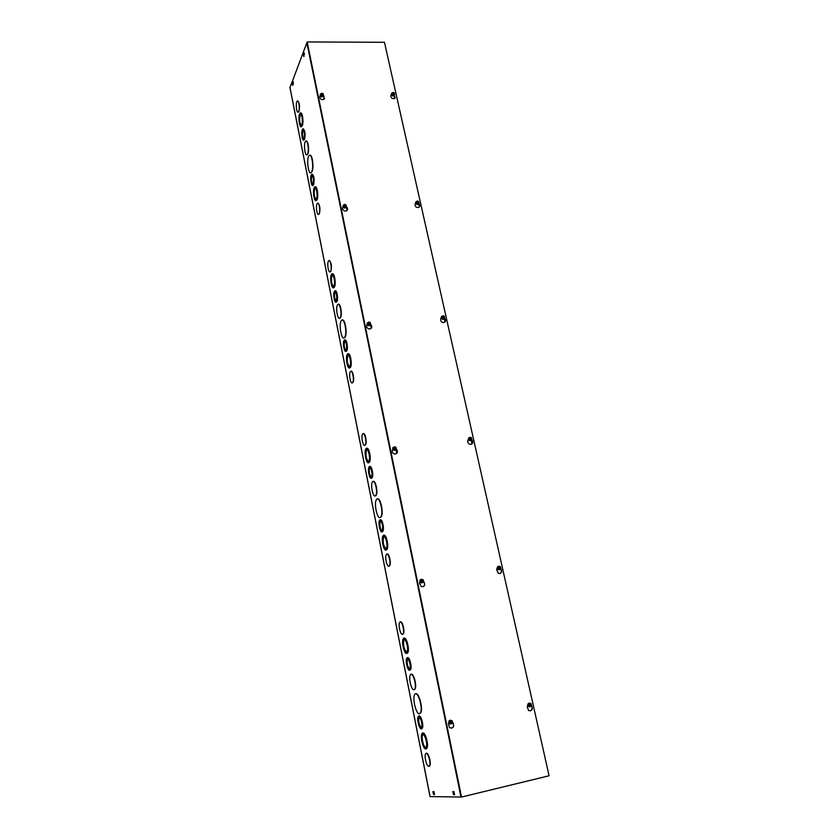 <?xml version="1.0" encoding="UTF-8"?>
<svg xmlns="http://www.w3.org/2000/svg" width="839" height="839" viewBox="0 0 839 839"><rect width="100%" height="100%" fill="white"/><g stroke="black" fill="none" stroke-linecap="round" stroke-linejoin="round"><path stroke-width="1.26" d="M421.084 727.455C418.86 725.483 418.042 722.295 418.63 717.89C419.92 715.048 423.013 724.613 421.577 727.025L421.084 727.455M419.248 717.46L418.944 717.817C418.336 721.939 419.101 725.127 421.262 727.382M421.367 728.881C419.322 729.521 416.647 719.054 418.21 716.59C419.867 712.94 423.852 725.232 421.996 728.336L421.367 728.881M418.965 716.034C420.937 714.629 423.968 725.62 422.321 728.262L421.556 728.818M409.453 668.872C407.261 667.099 406.485 663.985 407.114 659.538C408.436 656.769 411.33 666.135 409.862 668.473L409.453 668.872M407.744 659.129L407.429 659.475C406.758 663.492 407.471 666.606 409.547 668.83M409.726 670.267C407.712 671.221 405.101 660.733 406.726 658.258C408.415 654.703 412.148 666.732 410.261 669.753L409.726 670.267M407.492 657.724C409.453 656.381 412.243 667.12 410.586 669.69L409.82 670.235M425.52 747.518C423.454 748.052 420.759 737.586 422.311 735.111C423.957 731.419 428.037 743.815 426.181 746.951L425.52 747.518M423.066 734.544L422.636 735.037C421.115 737.45 423.664 747.654 425.751 747.444M425.813 748.965C423.286 749.605 419.993 736.81 421.881 733.789C423.905 729.29 428.886 744.434 426.621 748.273L425.813 748.965M422.772 733.108C425.195 731.493 428.939 744.959 426.946 748.199L426.128 748.891M414.047 689.763C411.571 690.791 408.352 677.985 410.313 674.965C412.369 670.571 417.035 685.369 414.749 689.113L414.047 689.763M411.215 674.294C413.627 672.773 417.077 685.903 415.064 689.05L414.162 689.721M406.558 652.071C404.555 653.12 401.954 642.611 403.59 640.136C405.3 636.602 408.96 648.568 407.062 651.567L406.558 652.071M404.367 639.601L403.916 640.073C403.035 645.285 403.937 649.281 406.621 652.039M406.831 653.455C404.377 654.724 401.22 641.887 403.213 638.867C405.3 634.546 409.768 649.166 407.46 652.836L406.831 653.455M404.115 638.217C406.527 636.728 409.799 649.69 407.775 652.773L406.873 653.434M419.479 713.695C416.291 714.807 412.169 698.509 414.634 694.661C417.235 688.997 423.349 708.001 420.433 712.846L419.479 713.695M415.735 693.801C418.818 691.976 423.296 708.735 420.759 712.772L419.657 713.643M402.584 634.315L403.066 633.833C404.954 630.865 401.388 618.962 399.679 622.465C398.022 624.94 400.591 635.469 402.584 634.315M400.444 621.94C402.395 620.64 405.048 631.253 403.381 633.77L402.615 634.305M426.317 753.338C428.278 751.88 431.466 763.071 429.83 765.755L429.149 766.322M428.823 766.406L429.505 765.839C431.351 762.682 427.198 750.192 425.562 753.894C424.031 756.369 426.747 766.846 428.823 766.406M381.955 530.479C379.847 529.147 379.165 526.189 379.91 521.606C381.284 519.026 383.696 528.025 382.206 530.196L381.955 530.479M380.539 521.239L380.224 521.564C379.427 525.34 379.983 528.329 381.892 530.521M382.217 531.79C380.287 533.499 377.844 522.833 379.585 520.379C381.346 517.065 384.451 528.622 382.532 531.423L382.217 531.79M380.34 519.897C382.28 518.701 384.535 529 382.846 531.37L382.091 531.863M371.31 476.846C369.223 475.682 368.583 472.777 369.37 468.131C370.754 465.635 372.977 474.528 371.488 476.625L371.31 476.846M369.989 467.784L369.674 468.089C368.835 471.791 369.338 474.738 371.174 476.94M371.562 478.125C369.663 480.149 367.272 469.368 369.066 466.924C370.848 463.705 373.712 475.147 371.792 477.842L371.562 478.125M369.821 466.463C371.729 465.32 373.785 475.503 372.097 477.8L371.352 478.261M385.992 548.622C384.052 550.237 381.577 539.603 383.318 537.138C385.07 533.782 388.258 545.392 386.339 548.224L385.992 548.622M384.073 536.645L383.622 537.086C382.626 542.078 383.381 545.937 385.888 548.675M386.255 549.944C383.884 551.905 380.864 538.911 382.983 535.901C385.122 531.8 389.023 545.99 386.685 549.461L386.255 549.944M383.874 535.303C386.255 533.95 389.044 546.493 386.999 549.409L386.097 550.017M375.494 495.765C373.156 498.114 370.219 484.984 372.39 481.985C374.561 478.01 378.158 492.042 375.809 495.388L375.494 495.765M373.282 481.418C375.631 480.128 378.179 492.524 376.124 495.346L375.232 495.922M368.636 461.24C366.737 463.369 364.378 452.536 366.182 450.092C367.975 446.904 370.765 458.314 368.835 460.989L368.636 461.24M366.926 449.641L366.496 450.05C365.395 454.864 366.035 458.65 368.394 461.398M368.887 462.509C366.57 465.1 363.686 451.864 365.898 448.875C368.08 444.985 371.488 458.933 369.139 462.195L368.887 462.509M366.769 448.33C369.108 447.072 371.499 459.405 369.443 462.153L368.573 462.709M380.434 517.359C377.424 520.159 373.659 503.505 376.407 499.677C379.155 494.538 383.895 512.482 380.896 516.824L380.434 517.359M377.498 498.932C380.507 497.412 383.801 513.164 381.21 516.772L380.119 517.537M365.017 445.173L365.196 444.953C367.115 442.321 364.399 430.931 362.616 434.078C360.791 436.521 363.14 447.397 365.017 445.173M363.35 433.648C365.248 432.525 367.199 442.677 365.5 444.911L364.766 445.352M387.073 554.055C389.013 552.817 391.404 563.21 389.726 565.643L388.96 566.147M389.034 566.105L389.411 565.685C391.32 562.833 388.058 551.171 386.307 554.548C384.598 557.012 387.083 567.625 389.034 566.105M346.088 349.894C344.672 352.065 342.931 343.371 344.409 341.504C345.815 339.218 347.598 347.975 346.108 349.863L346.088 349.894M344.997 341.221L344.714 341.483C343.791 344.997 344.158 347.881 345.825 350.125M346.329 351.09C344.504 353.88 342.281 342.7 344.179 340.309C345.972 337.372 348.269 348.625 346.36 351.059L345.951 351.415M344.881 339.931C346.727 338.883 348.353 348.951 346.654 351.027M336.303 300.603L336.261 300.666C334.855 302.858 333.24 294.122 334.719 292.329C336.649 293.031 337.173 295.789 336.303 300.603M335.285 292.077L335.023 292.308C334.069 295.768 334.394 298.632 335.999 300.907M336.533 301.778L336.481 301.851C334.667 304.672 332.601 293.451 334.509 291.143C336.271 288.354 338.358 299.282 336.533 301.778M335.181 290.797C336.974 289.78 338.463 299.596 336.838 301.757L336.103 302.176M349.779 366.36C347.944 369.055 345.689 357.917 347.577 355.516C349.381 352.537 351.751 363.811 349.832 366.286L349.779 366.36M348.29 355.128L347.881 355.495C346.696 360.141 347.21 363.853 349.423 366.653M350.02 367.566C347.766 370.859 345.028 357.257 347.336 354.32C349.538 350.671 352.432 364.462 350.083 367.482L350.02 367.566M348.164 353.838C350.45 352.663 352.443 364.892 350.387 367.451L349.548 367.933M340.131 317.813L340.099 317.855C337.876 321.358 335.264 307.609 337.603 304.735C339.785 301.253 342.417 314.824 340.131 317.813M338.411 304.295C340.634 303.173 342.448 315.244 340.435 317.782L339.585 318.275M333.817 286.068L333.744 286.172C331.94 288.973 329.926 277.74 331.825 275.465C333.576 272.717 335.61 283.519 333.817 286.068M332.506 275.129L332.129 275.444C330.891 279.953 331.3 283.645 333.377 286.498M334.058 287.232L333.964 287.368C331.751 290.776 329.297 277.048 331.625 274.269C333.765 270.913 336.25 284.117 334.058 287.232M332.412 273.85C334.572 272.759 336.292 284.536 334.352 287.211L333.471 287.767M344.64 337.362C341.788 341.84 338.358 324.326 341.347 320.624C344.147 316.072 347.629 333.607 344.651 337.351L344.64 337.362M342.343 320.037C345.217 318.726 347.556 334.174 344.955 337.32L343.948 337.918M330.514 271.479C332.265 268.879 330.293 258.223 328.563 260.908C326.665 263.152 328.615 274.374 330.419 271.626L330.514 271.479M329.224 260.583C331.405 262.586 331.94 266.215 330.818 271.458L330.052 271.93M351.069 371.32C352.936 370.24 354.666 380.329 352.967 382.469L352.254 382.867M352.59 382.605L352.663 382.5C354.582 379.994 352.149 368.699 350.345 371.719C348.468 374.121 350.744 385.195 352.59 382.605M459.384 789.216L308.007 48.305M290 87.602L306.843 42.831L307.965 48.305M459.311 789.226L460.905 797.04L430.092 796.578M317.897 203.164C319.932 205.041 320.425 208.607 319.365 213.861L318.558 214.438M297.709 101.005C299.523 102.673 299.953 106.134 299.009 111.398L298.128 112.185M309.906 155.246C312.36 154.156 314.101 167.81 311.993 171.733L310.755 172.782M300.677 113.003C302.522 112.059 303.823 122.515 302.26 125.766L301.222 126.699M306.225 141.109C308.123 140.144 309.486 150.81 307.861 153.977L306.843 154.837M315.244 186.803C317.236 185.807 318.705 196.829 316.985 199.829L316.009 200.584M303.225 128.891C305.092 130.611 305.543 134.104 304.567 139.358L303.697 140.082M312.181 174.239C314.153 176.043 314.625 179.577 313.597 184.832L312.769 185.461M454.497 794.68L453.49 794.669L452.871 791.596L453.878 791.596L454.581 794.659M303.393 54.378L304.033 52.763L303.823 56.549L303.393 54.378L304.096 54.378L304.022 56.045M433.931 791.576L434.518 794.523L433.595 794.512L432.861 791.701L433.931 791.576M292.926 81.771L292.759 85.347L292.423 83.103L293.283 81.771M320.676 96.128L321.83 96.674M391.719 95.143L392.841 95.782M416.868 204.286L415.945 203.636L416.889 204.286M319.072 213.872C320.687 211.103 318.925 200.972 317.257 203.458C315.391 205.555 317.1 216.777 318.893 214.165L319.072 213.872M298.715 111.409C300.11 108.378 298.674 99.086 297.142 101.215C295.338 103.05 296.66 114.324 298.401 111.975L298.715 111.409M311.699 171.743L311.332 172.362C308.553 176.274 306.162 158.77 309.046 155.655C311.552 152.016 314.08 167.255 311.699 171.743M301.757 124.696L301.453 125.231C299.701 127.612 298.338 116.359 300.152 114.482C301.694 112.3 303.173 121.697 301.757 124.696M300.719 114.251L300.435 114.471C299.124 118.75 299.366 122.41 301.17 125.451M301.967 125.777L301.6 126.416C299.46 129.332 297.793 115.572 300.005 113.286C301.893 110.622 303.708 122.116 301.967 125.777M307.577 153.977L307.252 154.533C305.092 157.533 303.288 143.794 305.532 141.413C307.473 138.634 309.381 150.401 307.577 153.977M316.46 198.728L316.261 199.053C314.478 201.633 312.821 190.411 314.688 188.345C316.334 185.912 318.044 195.917 316.46 198.728M315.307 188.072L314.982 188.335C313.692 192.708 314.006 196.378 315.936 199.325M316.691 199.85L316.439 200.248C314.258 203.395 312.244 189.666 314.52 187.149C316.523 184.171 318.621 196.41 316.691 199.85M304.064 138.288L303.833 138.666C302.47 140.553 301.369 131.807 302.785 130.318C304.379 130.957 304.809 133.611 304.064 138.288M303.278 130.15L303.078 130.318C302.061 133.579 302.25 136.411 303.645 138.834M304.274 139.368L303.991 139.851C302.229 142.273 300.813 131.031 302.638 129.122C304.2 126.909 305.721 136.4 304.274 139.368M313.083 183.731L312.916 184.024C311.531 185.996 310.294 177.27 311.73 175.697C313.419 176.337 313.87 179.022 313.083 183.731M312.244 175.498L312.024 175.687C311.028 178.99 311.248 181.832 312.695 184.202M313.304 184.842L313.083 185.209C311.311 187.747 309.717 176.526 311.563 174.502C313.188 172.121 314.856 181.99 313.304 184.842M453.469 791.596L454.298 794.47L453.49 794.669M304.463 53.434L304.096 54.378M433.606 791.576L434.371 794.323L433.595 794.512M293.419 82.285L293.042 84.687M324.462 98.813L323.225 95.919L321.264 96.412L320.613 94.073M323.34 95.426L324.106 96.338L323.833 99.432C321.148 99.967 319.816 98.96 319.848 96.401L320.257 95.426M347.252 210.232L346.098 206.981M346.213 206.52L346.979 207.432C348.007 209.047 347.724 210.232 346.15 211.008C343.623 211.113 342.448 209.991 342.637 207.642L343.046 206.593M371.289 328.259L370.314 324.536M370.46 324.148L371.195 325.029C372.348 327.137 371.824 328.469 369.611 329.014C367.398 328.678 366.454 327.483 366.758 325.406L367.167 324.284L368.877 325.542M396.616 453.532L395.987 449.169M396.197 448.907L396.868 449.714C398.095 452.41 397.298 453.826 394.477 453.972C392.694 453.312 391.981 452.085 392.327 450.291L392.736 449.075L393.879 450.249M423.276 586.66C424.765 585.475 424.964 584.017 423.863 582.297L423.328 581.647M423.506 581.406L424.135 582.161C425.383 585.433 424.366 586.912 421.073 586.587L419.5 582.948L419.909 581.626L420.318 582.329M394.361 94.797L394.592 98.551C392.075 98.929 390.827 97.911 390.848 95.499L391.362 94.199M395.2 98.037L394.173 95.237M418.671 203.311L419.238 203.982C420.266 205.597 420.003 206.772 418.441 207.495C416.05 207.527 414.938 206.425 415.085 204.181L415.599 202.776M419.416 206.887L418.504 203.741M441.555 316.523L442.31 319.04L444.366 318.023L444.943 318.715C446.096 320.76 445.624 322.05 443.537 322.596C441.408 322.281 440.475 321.106 440.716 319.072L441.22 317.562M444.943 322.04L444.23 318.453M471.623 439.552L472.168 440.202C473.406 442.73 472.714 444.125 470.113 444.366C468.319 443.768 467.564 442.562 467.847 440.748L468.351 439.112M471.833 444.041L471.455 439.919M500.589 568.506L501.04 569.052C502.32 572.093 501.439 573.561 498.418 573.436L496.636 569.807L497.139 568.034M500.18 573.477C501.649 572.345 501.827 570.919 500.726 569.199L498.345 569.618C496.698 568.024 496.866 566.902 498.859 566.252M451.392 728.231C453.647 727.203 454.14 725.515 452.861 723.155L452.473 722.683M452.504 722.316L453.154 723.103C454.402 726.941 453.217 728.472 449.599 727.707L448.414 724.141L448.823 722.704M531.36 705.536L531.716 705.966C533.017 709.521 531.989 711.042 528.633 710.549L527.217 706.952L527.721 705.022M530.154 710.927C532.23 709.909 532.639 708.273 531.381 706.029L531.15 705.746M549.084 775.771L461.523 797.05L307.179 41.95L384.461 42.296L549.084 775.771M307.179 41.95L461.523 797.05M529.493 703.229L530.5 706.417L529.346 703.176L528.518 704.257L528.895 705.966L530.227 706.469M529.556 703.512L530.164 706.207M529.776 703.187L531.108 703.701L531.496 705.4L530.5 706.417M528.36 706.05L527.983 704.351L529.094 703.218L527.983 704.351L528.895 705.966M530.185 706.26C528.539 705.641 528.329 704.697 529.556 703.449M529.818 703.397C531.475 704.015 531.685 704.959 530.447 706.207M530.101 706.092C528.675 705.547 528.497 704.729 529.556 703.638M529.808 703.585C531.234 704.131 531.423 704.949 530.363 706.039M530.772 706.134L528.706 706.564C527.249 704.529 527.647 703.397 529.881 703.155L530.3 703.386M527.983 704.351L528.518 704.257M529.052 703.082C527.437 703.942 527.312 705.106 528.654 706.574L529.745 706.784M450.983 723.753L450.417 720.313L450.983 723.753M451.256 723.69L450.564 720.365L449.463 721.446L449.819 723.197L451.214 723.711M450.333 720.323L449.001 721.519L449.368 723.27L450.91 723.847L449.819 723.197M450.805 720.323L452.2 720.848L452.567 722.599L451.497 723.658M449.368 723.27L449.001 721.519L450.763 720.334M450.858 720.544C452.567 721.173 452.766 722.148 451.445 723.438M451.172 723.501C449.452 722.861 449.253 721.897 450.574 720.607M450.847 720.732C452.336 721.288 452.504 722.138 451.372 723.26M451.099 723.323C449.61 722.767 449.442 721.918 450.574 720.795M452.032 723.124L449.998 723.931L448.844 721.477L451.602 720.628M450.186 720.198C448.519 721.005 448.309 722.18 449.547 723.711L450.795 724.015M498.88 566.315L499.436 569.461L498.775 566.283M498.901 566.503L499.478 569.041M499.121 566.199L500.422 566.724L500.778 568.328L499.803 569.241M499.541 569.282L498.24 568.758L497.873 567.154L498.859 566.241M497.758 568.978L497.401 567.384L497.758 568.978L499.205 569.566L498.24 568.758M500.138 568.926L499.436 569.461M499.499 569.083C497.884 568.443 497.695 567.563 498.911 566.44M499.163 566.398C500.768 567.038 500.967 567.919 499.75 569.041M499.415 568.936C498.03 568.37 497.863 567.604 498.901 566.629M499.153 566.587C500.547 567.143 500.715 567.919 499.677 568.894M498.02 566.388C496.772 567.479 496.866 568.569 498.303 569.639L499.541 569.608M422.248 582.528L421.503 579.361M422.195 582.465L420.842 581.93L420.507 580.284L421.556 579.34M420.423 582.14L420.087 580.504L421.262 579.455L420.087 580.504L420.423 582.14L421.933 582.738L420.842 581.93M423.003 581.93L422.132 582.633M421.828 579.288L423.181 579.822L423.517 581.469L422.468 582.413M421.87 579.497C423.538 580.148 423.726 581.06 422.426 582.214M422.164 582.256C420.486 581.605 420.297 580.703 421.598 579.539M421.87 579.686C423.307 580.263 423.475 581.049 422.353 582.056M422.09 582.109C420.643 581.532 420.486 580.735 421.598 579.728M423.192 581.763L420.926 582.748L419.93 580.473L421.744 579.34M420.706 579.508C419.49 580.598 419.542 581.679 420.884 582.769L422.374 582.748M470.616 439.993C469.053 439.342 468.865 438.514 470.06 437.507L470.574 440.423L470.018 437.318L468.613 438.482L468.949 439.993L469.389 439.646L469.053 438.136L470.018 437.318M470.06 437.559L470.595 439.951M470.27 437.287L471.539 437.822L471.885 439.332L470.91 440.15M470.658 440.181L469.389 439.646M471.424 439.709L470.364 440.59L468.949 439.993L470.574 440.423M470.312 437.476C471.885 438.126 472.063 438.954 470.868 439.961M470.543 439.867C469.19 439.29 469.032 438.566 470.06 437.696M470.312 437.664C471.665 438.241 471.822 438.965 470.794 439.835M471.56 439.605L469.525 440.622C467.973 439.217 468.068 438.168 469.83 437.465M468.949 439.993L468.613 438.482L469.693 437.58M468.907 437.79L469.483 440.653L471.025 440.465M395.001 449.893L394.592 446.778L395.2 449.714L394.33 446.809L393.292 447.648L393.617 449.201L394.938 449.746M394.361 446.935L394.393 446.956C393.092 448.036 393.271 448.886 394.896 449.557M394.005 447.072L392.925 447.995L393.239 449.547L394.708 450.155L393.617 449.201M394.592 446.778L395.914 447.323L396.239 448.865L395.2 449.714M394.634 446.967C396.26 447.638 396.438 448.487 395.159 449.526M394.634 447.156C396.039 447.743 396.186 448.487 395.096 449.389M394.833 449.421C393.428 448.834 393.271 448.089 394.372 447.187M395.998 449.085L393.837 450.186L392.767 447.974L394.162 446.946M393.239 449.547L393.292 447.648M393.155 447.365L394.089 450.312L395.515 449.945M443.37 318.264L443.076 315.758L443.674 318.453L442.824 315.779L441.87 316.513L442.184 317.929L443.432 318.474M443.076 315.758L444.313 316.303L444.639 317.719L443.674 318.453M442.279 316.198L441.471 316.964L441.786 318.38L443.17 318.988L441.786 318.38L442.184 317.929M443.391 318.296C441.859 317.635 441.681 316.848 442.866 315.946M443.107 315.925C444.639 316.597 444.817 317.383 443.642 318.275M443.328 318.191L442.866 316.135M443.107 316.114L443.569 318.17M443.097 319.145L442.352 318.998C440.894 317.782 440.926 316.806 442.447 316.072M441.786 318.38L441.87 316.513M443.065 319.187L444.03 318.726M369.349 325.029L368.961 322.029L369.527 324.798L368.699 322.05L367.681 322.805L367.985 324.263L369.275 324.819M369.233 324.641C367.65 323.959 367.482 323.151 368.741 322.228L368.782 322.26M368.059 322.522L367.346 323.256L367.639 324.714L369.076 325.333L367.639 324.714L367.985 324.263M368.961 322.029L370.251 322.585L370.544 324.043L369.527 324.798M368.992 322.207C370.586 322.889 370.744 323.686 369.485 324.62M368.992 322.396C370.366 322.994 370.513 323.697 369.433 324.504M369.17 324.525C367.807 323.927 367.66 323.225 368.741 322.417M370.366 324.274L368.227 325.354L367.199 323.246L368.279 322.354M367.639 324.714L367.681 322.805M367.367 322.921C366.811 324.336 367.346 325.207 368.961 325.542L370.093 324.955M417.182 201.161L416.207 201.654L416.511 202.996L417.717 203.541L417.182 201.161C416.018 201.958 416.186 202.702 417.686 203.384M417.392 200.982L418.598 201.538L418.902 202.881L417.958 203.531M416.123 201.769L416.144 203.541L417.486 204.15L416.144 203.541L416.511 202.996M417.423 201.15C418.923 201.821 419.091 202.566 417.927 203.374M417.623 203.29L417.182 201.35M417.423 201.339L417.864 203.279M418.682 203.206L417.801 204.255L416.689 204.15C415.378 203.153 415.305 202.262 416.469 201.465M416.144 203.541L416.207 201.654M418.535 203.426L418.902 202.881M415.808 201.968L416.658 204.202L418.472 203.804M416.815 204.265L415.987 203.699M345.154 207.285L344.787 204.38L345.322 206.992L344.535 204.391L343.529 205.062L343.812 206.436L345.07 207.002M343.361 205.366L343.508 207.002L344.902 207.621L343.508 207.002L343.812 206.436M344.902 207.621L346.014 206.876L345.049 207.359M344.787 204.38L346.035 204.947L346.318 206.321L345.322 206.992M344.819 204.548C346.36 205.24 346.517 206.006 345.28 206.824M345.028 206.834C343.487 206.142 343.329 205.387 344.567 204.559M344.819 204.747C346.15 205.345 346.287 206.006 345.228 206.73M344.976 206.74C343.644 206.132 343.508 205.471 344.567 204.758M346.192 206.562L345.29 207.715L344.074 207.621L343.078 205.618L343.675 204.968M343.508 207.002L343.529 205.062M346.014 206.876L346.318 206.321M343.13 205.503C342.847 207.044 343.55 207.799 345.259 207.768L346.025 207.149M391.698 93.454L391.886 94.912L393.197 95.541L391.886 94.912L392.212 94.283L393.407 94.849L393.092 92.426L393.46 95.174M393.313 94.608L392.893 92.772L393.344 94.66M392.893 92.772L391.928 93.014L392.212 94.283M393.092 92.426L394.278 92.982L394.571 94.262L393.638 94.838M393.197 95.541L394.225 94.891L393.355 95.237M393.365 94.692C391.907 93.999 391.75 93.297 392.893 92.584M393.134 92.584C394.592 93.265 394.75 93.968 393.606 94.681M393.134 92.772L393.543 94.608M394.382 94.597L393.806 95.541L392.421 95.52L391.855 93.15M391.886 94.912L391.928 93.014M394.225 94.891L394.571 94.262M391.498 93.569L392.39 95.573L394.246 95.132M391.677 94.996L392.977 95.74L391.698 95.027M322.312 96.055L321.945 93.255L322.312 96.055L321.704 93.255L320.708 93.853L320.98 95.153L322.207 95.73M320.708 95.793L320.435 94.492L320.708 95.793L322.061 96.433L320.708 95.793L320.98 95.153M322.061 96.433L323.162 95.761L322.197 96.128M321.945 93.255L323.172 93.821L323.435 95.122L322.449 95.719M321.977 93.412C323.487 94.115 323.634 94.828 322.417 95.562M322.176 95.562C320.666 94.859 320.519 94.146 321.736 93.412M321.977 93.601C323.288 94.22 323.414 94.838 322.365 95.478M322.124 95.489C320.823 94.87 320.687 94.251 321.736 93.611M323.34 95.363L322.795 96.391M323.162 95.761L323.435 95.122M320.435 94.492L320.708 93.853M320.288 94.524C320.236 96.139 321.064 96.789 322.774 96.454M289.937 87.277L430.103 796.631M322.522 96.569L321.767 96.863L320.288 95.52M320.12 95.772L321.851 97.009L323.025 96.202M448.729 723.05L450.312 724.015M419.794 581.983L421.933 582.895M392.621 449.431L395.169 450.176M367.031 324.641L368.814 325.773L369.81 325.228M342.91 206.95L344.661 208.135L345.783 207.432M345.112 207.81L343.057 206.635M393.522 95.698L392.841 95.961L391.414 94.503M391.205 94.608L392.935 96.107L394.015 95.394M527.563 705.62L529.304 706.784M496.971 568.601L499.142 569.723M468.193 439.646L470.679 440.653M441.052 318.065L442.856 319.418L443.747 318.956M415.431 203.227L417.203 204.653L418.221 204.055M417.591 204.349L415.63 202.996M442.929 319.187L441.23 317.677M469.651 440.716L468.34 439.154M497.957 569.45L497.097 568.181M528.151 706.123L527.668 705.221M292.423 83.103L293.105 83.103M453.291 791.596L452.682 791.743M433.385 791.576L432.861 791.701M430.04 796.62L289.927 87.476"/></g></svg>
